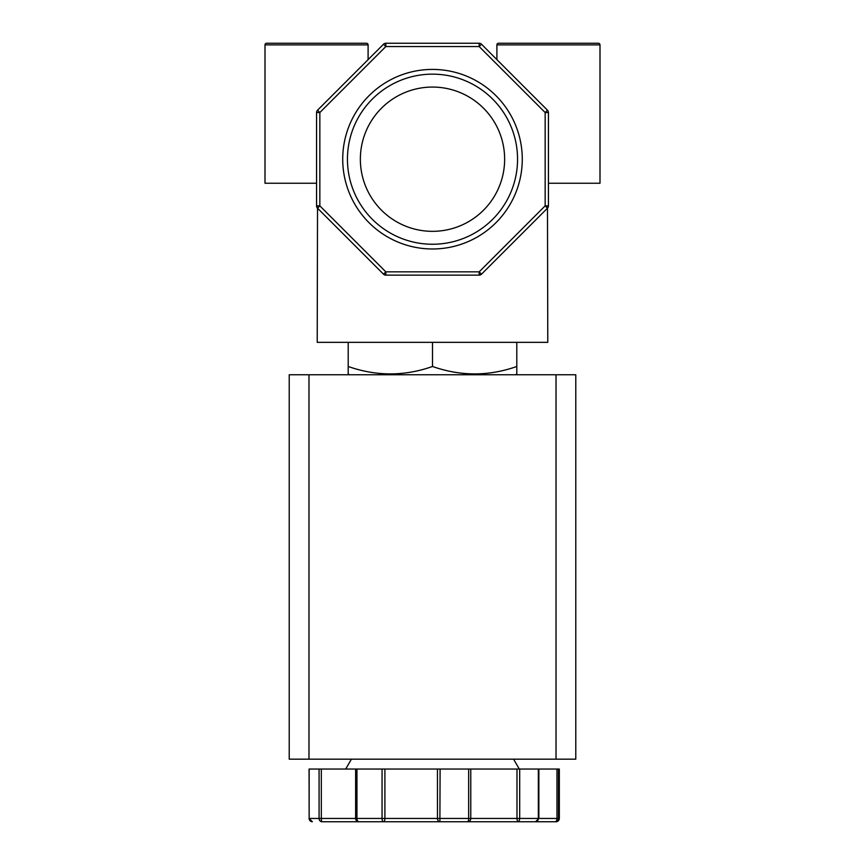 <?xml version="1.0" encoding="UTF-8"?>
<svg xmlns="http://www.w3.org/2000/svg" width="865" height="865" viewBox="0 0 865 865"><rect width="100%" height="100%" fill="white"/><g stroke="black" fill="none" stroke-linecap="round" stroke-linejoin="round"><path stroke-width="1.3" d="M538.873 769.05L440.101 769.05L439.896 821.75A3.298 2.433 -90 0 1 437.463 818.452L384.903 818.452A3.298 1.535 90 0 1 383.379 821.75L556.022 821.75A3.298 3.298 0 0 0 559.32 818.452L559.32 769.05L538.873 769.05L538.873 818.452L558.487 818.452A3.298 3.276 90 0 1 555.211 821.75A3.298 1.762 -90 0 0 556.974 818.452L556.974 769.05M322.148 821.75L322.018 821.75A3.298 2.941 -90 0 1 319.077 818.452L319.077 769.05L309.065 769.05L309.151 818.452A3.298 3.2 90 0 0 312.362 821.75L309.065 818.452M522.276 159.192A89.776 89.776 0 0 0 432.5 69.416A89.776 89.776 0 0 0 342.724 159.192A89.776 89.776 0 0 0 432.5 248.979A89.776 89.776 0 0 0 522.276 159.192M517.551 159.192A85.051 85.051 0 0 0 432.5 74.152A85.051 85.051 0 0 0 347.449 159.192A85.051 85.051 0 0 0 432.5 244.244A85.051 85.051 0 0 0 517.551 159.192M504.641 159.192A72.141 72.141 0 0 0 432.5 87.062A72.141 72.141 0 0 0 360.359 159.192A72.141 72.141 0 0 0 432.5 231.333A72.141 72.141 0 0 0 504.641 159.192M351.406 759.167L345.708 769.05M513.594 759.167L519.292 769.05M515.497 374.761L516.794 374.015L516.794 366.479C488.768 376.372 460.667 376.372 432.5 366.479C404.474 376.372 376.372 376.372 348.206 366.479L348.206 374.015L349.503 374.761M548.442 205.902L547.48 208.184L547.783 342.345L317.217 342.345L317.52 208.184L316.558 205.902M479.167 275.146L481.491 274.183L479.167 275.146L479.167 271.848L385.833 271.848L319.845 205.859L317.52 208.184L383.509 274.183L385.833 275.146L479.167 275.146A3.298 3.298 0 0 0 481.491 274.183L547.48 208.184L545.155 205.859L479.167 271.848L481.491 274.183A3.298 3.298 0 0 1 479.167 275.146M519.692 769.05L519.692 818.452A3.298 2.26 90 0 1 517.421 821.75L516.989 818.452L470.765 818.452A3.298 3.049 90 0 1 467.716 821.75L378.643 821.75M368.101 59.62L368.101 44.894L265.004 44.894L265.004 183.239L316.558 183.239M548.442 183.239L599.996 183.239L599.996 44.894L496.899 44.894L496.899 59.62M368.101 44.894A1.644 1.644 0 0 0 366.457 43.25L266.647 43.25A1.644 1.644 0 0 0 265.004 44.894M599.996 44.894A1.644 1.644 0 0 0 598.353 43.25L498.543 43.25A1.644 1.644 0 0 0 496.899 44.894M289.213 374.761L289.213 759.167L575.787 759.167L575.787 374.761L289.213 374.761M440.101 769.05L319.077 769.05M348.206 342.345L348.206 366.479M432.5 342.345L432.5 366.479M516.794 342.345L516.794 366.479M467.716 821.75A3.298 0.941 -90 0 0 468.657 818.452L468.657 769.05M556.022 821.75L535.586 821.75A3.298 2.746 -90 0 0 538.333 818.452L538.333 769.05M356.953 769.05L356.953 818.452A3.298 1.957 90 0 0 358.91 821.75L322.018 821.75L358.91 821.75A3.298 3.287 -90 0 1 355.623 818.452L321.315 818.452A3.298 0.703 90 0 0 322.018 821.75M358.91 821.75L383.379 821.75A3.298 1.308 -90 0 1 382.06 818.452L382.06 769.05M316.558 205.859L316.558 205.859A3.298 3.298 0 0 0 317.52 208.184A3.298 3.298 0 0 1 316.558 205.859L316.558 112.537A3.298 3.298 0 0 1 317.52 110.201L319.845 112.537L319.845 205.859L316.558 205.859M548.442 205.859L548.442 205.859A3.298 3.298 0 0 1 547.48 208.184A3.298 3.298 0 0 0 548.442 205.859L548.442 112.537L545.155 112.537L547.48 110.201L481.491 44.212L479.167 46.548L385.833 46.548L383.509 44.212L317.52 110.201A3.298 3.298 0 0 0 316.558 112.537L319.845 112.537L385.833 46.548L385.833 43.25A3.298 3.298 0 0 0 383.509 44.212A3.298 3.298 0 0 1 383.952 43.845A3.298 3.298 0 0 0 383.509 44.212A3.298 3.298 0 0 1 385.487 43.272A3.298 3.298 0 0 0 385.368 43.282A3.298 3.298 0 0 1 385.833 43.25A3.298 3.298 0 0 0 385.606 43.261A3.298 3.298 0 0 1 385.833 43.25L479.167 43.25A3.298 3.298 0 0 1 479.394 43.261A3.298 3.298 0 0 0 479.167 43.25L479.167 43.25A3.298 3.298 0 0 1 479.275 43.25A3.298 3.298 0 0 0 479.167 43.25L479.167 46.548L545.155 112.537L545.155 205.859L548.442 205.859M385.833 275.146A3.298 3.298 0 0 1 383.509 274.183L385.833 271.848L385.833 275.146A3.298 3.298 0 0 1 383.509 274.183M547.48 110.201A3.298 3.298 0 0 1 548.442 112.537A3.298 3.298 0 0 0 547.48 110.201M481.491 44.212A3.298 3.298 0 0 0 479.751 43.304A3.298 3.298 0 0 1 481.491 44.212A3.298 3.298 0 0 0 479.751 43.304A3.298 3.298 0 0 1 481.491 44.212A3.298 3.298 0 0 0 479.167 43.25M558.487 769.05L558.487 818.452L559.32 818.452M308.978 759.167L308.978 374.761M556.022 374.761L556.022 759.167M355.623 769.05L355.623 818.452L384.903 818.452L384.903 769.05M437.463 769.05L437.463 818.452L470.765 818.452L470.765 769.05M516.989 769.05L516.989 818.452L538.873 818.452L535.586 821.75M309.151 769.05L309.151 818.452L321.315 818.452L321.315 769.05"/></g></svg>
